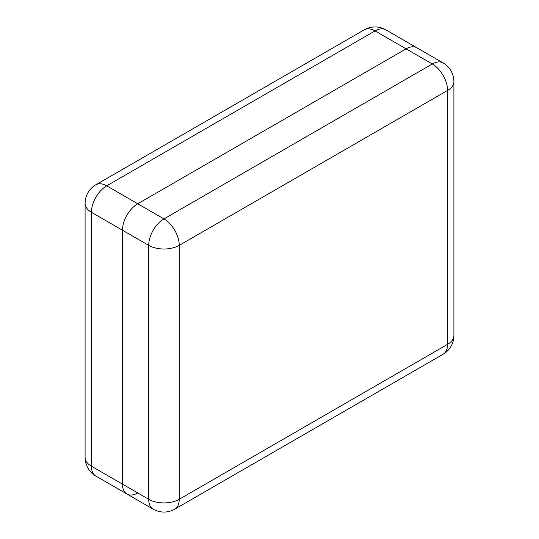<?xml version="1.0" encoding="UTF-8"?>
<svg xmlns="http://www.w3.org/2000/svg" width="539" height="539" viewBox="0 0 539 539"><rect width="100%" height="100%" fill="white"/><g stroke="black" fill="none" stroke-linecap="round" stroke-linejoin="round"><path stroke-width="0.81" d="M95.888 476.085A21.594 12.464 -60 0 1 91.421 466.201L148.697 499.269L148.697 245.36L91.421 212.285L91.421 466.201A21.594 12.464 -0 0 1 85.095 457.389A21.594 21.594 0 0 0 95.888 476.085L126.955 494.02A21.594 12.464 -60 0 1 122.481 484.137L122.481 230.22A21.594 12.464 -60 0 1 137.755 203.776L406.096 48.847A21.594 12.464 -60 0 1 416.896 47.776A21.594 12.464 120 0 0 406.096 48.847L137.755 203.776A21.594 12.464 120 0 0 122.481 230.22L122.481 484.137A21.594 12.464 120 0 0 126.955 494.02A21.594 12.464 120 0 0 137.755 492.949M385.83 29.84A21.594 21.594 0 0 0 364.236 29.84A21.594 12.464 -120 0 1 375.036 30.912L106.688 185.84L163.964 218.908L432.312 63.979L375.036 30.912A21.594 12.464 -60 0 1 385.83 29.84L443.112 62.915A21.594 12.464 120 0 0 432.312 63.979A21.594 12.464 -120 0 1 447.579 90.431L179.238 245.36L179.238 499.269L447.579 344.347L447.579 90.431A21.594 12.464 -0 0 0 453.905 81.611A21.594 21.594 0 0 0 443.112 62.915M95.888 184.769A21.594 21.594 0 0 0 85.095 203.472A21.594 12.464 180 0 0 91.421 212.285A21.594 12.464 -60 0 1 106.688 185.84A21.594 12.464 -120 0 0 95.888 184.769L364.236 29.84M453.905 335.527A21.594 12.464 180 0 1 447.579 344.347A21.594 12.464 -120 0 1 443.112 354.231A21.594 21.594 0 0 0 453.905 335.527L453.905 81.611M163.964 218.908A21.594 12.464 120 0 0 148.697 245.36A21.594 12.464 180 0 0 179.238 245.36A21.594 12.464 -120 0 0 163.964 218.908M153.17 509.16A21.594 21.594 0 0 0 174.764 509.16A21.594 12.464 -120 0 0 179.238 499.269A21.594 12.464 -0 0 1 148.697 499.269A21.594 12.464 120 0 0 153.17 509.16L126.955 494.02M85.095 457.389L85.095 203.472M174.764 509.16L443.112 354.231"/></g></svg>
